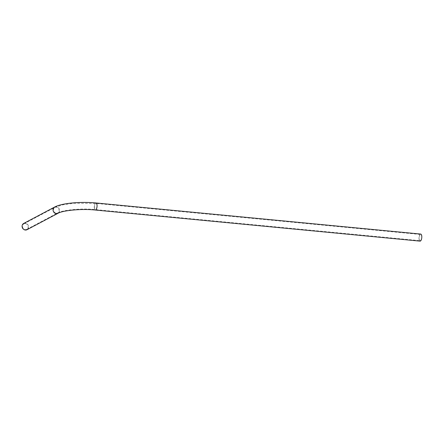 <?xml version="1.0" encoding="UTF-8"?>
<svg xmlns="http://www.w3.org/2000/svg" width="444" height="444" viewBox="0 0 444 444"><rect width="100%" height="100%" fill="white"/><g stroke="black" fill="none" stroke-linecap="round" stroke-linejoin="round"><path stroke-width="0.33" stroke-dasharray="2.22 1.67" d="M23.676 223.449A3.546 3.169 -117.9 0 1 25.325 223.127A3.546 3.169 -117.9 0 1 28.472 225.974A3.546 3.169 -117.9 0 1 26.995 229.715M25.325 223.554A3.108 2.775 -117.9 0 1 28.083 226.052A3.108 2.775 -117.9 0 1 26.79 229.332A3.108 2.775 -117.9 0 1 25.347 229.609A3.108 2.775 -117.9 0 1 22.589 227.112A3.108 2.775 -117.9 0 1 23.882 223.837A3.108 2.775 -117.9 0 1 25.325 223.554M420.734 234.071A3.546 1.376 -84.5 0 0 420.385 234.149A3.546 1.376 -84.5 0 0 418.997 237.912A3.546 1.376 -84.5 0 0 420.057 241.131M420.407 240.626A3.108 1.204 -84.5 0 0 421.628 237.329A3.108 1.204 -84.5 0 0 420.696 234.504A3.108 1.204 -84.5 0 0 420.385 234.576A3.108 1.204 -84.5 0 0 419.169 237.873A3.108 1.204 -84.5 0 0 420.102 240.692A3.108 1.204 -84.5 0 0 420.407 240.626M54.645 207.048A3.546 3.169 -117.9 0 1 56.294 206.726A3.546 3.169 -117.9 0 1 59.557 210.495A3.546 3.169 -117.9 0 1 57.964 213.314M96.004 202.969A3.546 1.376 -84.5 0 0 95.654 203.047A3.546 1.376 -84.5 0 0 94.256 207.248A3.546 1.376 -84.5 0 0 95.327 210.034M56.316 213.209A3.108 2.775 62.1 0 0 57.759 212.926A3.108 2.775 62.1 0 0 59.152 210.456A3.108 2.775 62.1 0 0 56.294 207.154A3.108 2.775 62.1 0 0 54.851 207.437A3.108 2.775 62.1 0 0 53.452 209.907A3.108 2.775 62.1 0 0 56.316 213.209M94.428 207.159A3.108 1.204 -84.5 0 0 95.371 209.596A3.108 1.204 -84.5 0 0 95.676 209.529A3.108 1.204 -84.5 0 0 96.903 205.85A3.108 1.204 -84.5 0 0 95.96 203.408A3.108 1.204 -84.5 0 0 95.654 203.474A3.108 1.204 -84.5 0 0 94.428 207.159M26.79 229.332L57.759 212.926C62.565 210.029 81.468 208.075 95.371 209.596L420.102 240.692M23.882 223.837L54.851 207.437L62.637 204.856L74.07 203.258L95.96 203.408L420.696 234.504"/><path stroke-width="0.67" d="M54.645 207.048A3.546 3.169 -117.9 0 0 53.047 209.868A3.546 3.169 -117.9 0 0 56.316 213.636A3.546 3.169 -117.9 0 0 57.964 213.314L26.995 229.715A3.546 3.169 -117.9 0 1 25.347 230.036A3.546 3.169 -117.9 0 1 22.2 227.189A3.546 3.169 -117.9 0 1 23.676 223.449L54.645 207.048C61.899 203.08 80.802 201.504 96.004 202.969L420.734 234.071A3.546 1.376 -84.5 0 1 421.8 237.29A3.546 1.376 -84.5 0 1 420.413 241.053A3.546 1.376 -84.5 0 1 420.057 241.131L95.327 210.034A3.546 1.376 -84.5 0 0 95.676 209.957A3.546 1.376 -84.5 0 0 97.075 205.755A3.546 1.376 -84.5 0 0 96.004 202.969M57.964 213.314C62.598 210.489 81.513 208.502 95.327 210.034"/></g></svg>
